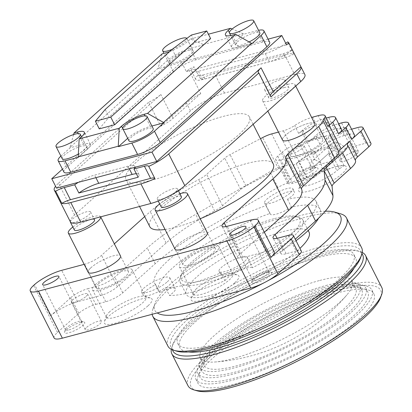 <?xml version="1.0" encoding="UTF-8"?>
<svg xmlns="http://www.w3.org/2000/svg" width="412" height="412" viewBox="0 0 412 412"><rect width="100%" height="100%" fill="white"/><g stroke="black" fill="none" stroke-linecap="round" stroke-linejoin="round"><path stroke-width="0.31" stroke-dasharray="2.06 1.54" d="M329.203 152.94L310.488 169.636L329.203 152.94A11.315 8.209 48.1 0 1 330.821 144.303A11.315 8.209 48.1 0 1 333.411 142.923A11.315 8.209 48.1 0 1 345.57 148.588L365.779 143.206A13.581 3.244 153.1 0 1 370.934 143.309M296.207 163.641L304.164 179.323A22.176 5.294 -26.9 0 0 300.77 183.531A22.176 5.294 -26.9 0 0 300.75 184.998A22.176 5.294 -26.9 0 0 309.17 185.163A22.176 5.294 -26.9 0 0 336.898 170.609L344.046 165.65L343.711 165.428L336.197 166.602A26.703 6.376 153.1 0 1 344.89 165.778A26.703 6.376 153.1 0 1 337.351 177.474A26.703 6.376 153.1 0 1 308.84 191.168A26.703 6.376 153.1 0 1 298.726 189.196A26.703 6.376 153.1 0 1 336.197 166.602C327.525 168.858 313.419 174.364 306.683 177.634L298.525 161.561A22.176 5.294 -26.9 0 1 319.686 149.221A22.176 5.294 -26.9 0 1 334.673 147.172A22.176 5.294 -26.9 0 1 331.258 152.852L328.941 154.933A22.176 5.294 -26.9 0 0 332.355 149.252A22.176 5.294 -26.9 0 0 323.935 149.087A22.176 5.294 -26.9 0 0 296.207 163.641L298.525 161.561M234.763 282.792A26.703 6.376 153.1 0 1 206.443 298.721A26.703 6.376 153.1 0 1 191.266 298.345A26.703 6.376 153.1 0 1 195.35 293.277A26.703 6.376 153.1 0 1 217.902 279.645A26.703 6.376 153.1 0 1 237.43 274.922A26.703 6.376 153.1 0 1 234.763 282.792M86.644 327.329A9.121 2.178 153.1 0 1 95.347 322.256A9.121 2.178 153.1 0 1 101.512 321.412A9.121 2.178 153.1 0 1 100.106 323.744A9.121 2.178 153.1 0 1 91.402 328.822A9.121 2.178 153.1 0 1 85.243 329.662A9.121 2.178 153.1 0 1 86.644 327.329M355.165 155.406A9.121 2.178 153.1 0 1 346.466 160.479A9.121 2.178 153.1 0 1 340.302 161.324A9.121 2.178 153.1 0 1 341.708 158.986L343.562 157.322A9.121 2.178 153.1 0 1 352.265 152.249A9.121 2.178 153.1 0 1 358.425 151.405A9.121 2.178 153.1 0 1 357.024 153.738L355.165 155.406L343.237 131.886A9.121 2.178 -26.9 0 1 334.534 136.964A9.121 2.178 -26.9 0 1 328.374 137.804A9.121 2.178 -26.9 0 1 329.775 135.471L331.629 133.807L343.562 157.322M267.481 272.62A11.315 2.704 153.1 0 1 271.163 272.27A11.315 2.704 153.1 0 1 267.97 277.224A11.315 2.704 153.1 0 1 255.888 283.029A11.315 2.704 153.1 0 1 251.603 282.194A11.315 2.704 153.1 0 1 267.481 272.62M80.428 322.39A11.315 2.704 153.1 0 1 84.11 322.04A11.315 2.704 153.1 0 1 80.917 326.999A11.315 2.704 153.1 0 1 68.835 332.798A11.315 2.704 153.1 0 1 64.55 331.964A11.315 2.704 153.1 0 1 80.428 322.39M168.58 260.121A90.522 21.62 153.1 0 1 266.101 205.583A15.841 3.785 153.1 0 1 268.629 202.158A15.841 3.785 153.1 0 1 283.744 193.346A15.841 3.785 153.1 0 1 294.446 191.884A15.841 3.785 153.1 0 1 292.01 195.937A15.841 3.785 153.1 0 1 287.488 199.305A90.522 21.62 153.1 0 1 316.112 201.391A90.522 21.62 153.1 0 1 302.192 224.571A90.522 21.62 153.1 0 1 248.534 259.895A15.841 3.785 153.1 0 1 248.848 260.255A15.841 3.785 153.1 0 1 246.412 264.313A15.841 3.785 153.1 0 1 231.297 273.125A15.841 3.785 153.1 0 1 220.595 274.588A15.841 3.785 153.1 0 1 220.966 272.826A90.522 21.62 153.1 0 1 165.459 287.602A15.841 3.785 153.1 0 1 143.103 295.208A15.841 3.785 153.1 0 1 145.539 291.155A15.841 3.785 153.1 0 1 155.607 284.62A90.522 21.62 153.1 0 1 154.66 283.302A90.522 21.62 153.1 0 1 168.58 260.121M147.918 305.9A26.703 6.376 153.1 0 1 119.598 321.829A26.703 6.376 153.1 0 1 104.421 321.453A26.703 6.376 153.1 0 1 108.505 316.385A26.703 6.376 153.1 0 1 131.057 302.753A26.703 6.376 153.1 0 1 150.586 298.031A26.703 6.376 153.1 0 1 147.918 305.9M54.127 338.02A21.723 5.186 153.1 0 1 57.469 332.458L78.795 313.305A13.581 3.244 153.1 0 1 95.769 304.396L87.813 288.719L97.835 286.052A13.581 3.244 153.1 0 0 114.809 277.142L147.264 247.998A108.624 25.941 153.1 0 1 195.705 214.317L269.994 171.737A13.581 3.244 153.1 0 1 280.917 167.035L287.586 165.258L271.678 133.905M288.23 235.391L296.182 251.068A13.581 3.244 153.1 0 1 301.337 251.171M296.182 251.068L286.16 253.735A13.581 3.244 153.1 0 1 281.01 253.632A13.581 3.244 153.1 0 1 283.096 250.156L295.275 239.223M95.769 304.396L105.791 301.728A13.581 3.244 153.1 0 0 122.766 292.819L155.221 263.68A108.624 25.941 153.1 0 1 203.662 229.994L277.951 187.414A13.581 3.244 153.1 0 1 288.869 182.712L307.249 177.824A11.315 2.704 153.1 0 0 322.385 169.399L345.57 148.588M314.799 123.651A18.102 4.326 -26.9 0 0 307.929 123.523A18.102 4.326 -26.9 0 0 290.259 131.685A18.102 4.326 -26.9 0 0 282.508 140.044A18.102 4.326 153.1 0 1 290.259 131.685A18.102 4.326 153.1 0 1 307.929 123.523A18.102 4.326 153.1 0 1 314.799 123.662L322.756 139.338A18.102 4.326 -26.9 0 0 315.88 139.204A18.102 4.326 -26.9 0 0 298.216 147.362A18.102 4.326 -26.9 0 0 290.465 155.721A18.102 4.326 -26.9 0 0 297.335 155.854A18.102 4.326 -26.9 0 0 315.005 147.692A18.102 4.326 -26.9 0 0 322.756 139.338M90.99 267.661A18.102 4.326 -26.9 0 0 88.204 272.296A18.102 4.326 153.1 0 1 95.955 263.943A18.102 4.326 153.1 0 1 113.624 255.78A18.102 4.326 153.1 0 1 120.495 255.919A18.102 4.326 -26.9 0 0 108.263 257.593A18.102 4.326 -26.9 0 0 90.99 267.661M177.835 244.553A18.102 4.326 -26.9 0 0 175.048 249.188A18.102 4.326 153.1 0 1 182.799 240.835A18.102 4.326 153.1 0 1 200.469 232.672A18.102 4.326 153.1 0 1 207.339 232.806A18.102 4.326 -26.9 0 0 195.108 234.485A18.102 4.326 -26.9 0 0 177.835 244.553M165.042 229.463A69.247 16.537 -26.9 0 0 176.053 227.161A69.247 16.537 -26.9 0 0 200.211 218.751M273.28 163.981A69.247 16.537 -26.9 0 0 246.994 163.466A69.247 16.537 -26.9 0 0 179.416 194.685A69.247 16.537 -26.9 0 0 149.767 226.641M84.172 264.349L84.573 264.241A13.581 3.244 -26.9 0 0 101.548 255.332L114.361 243.827M144.679 216.609L150.231 211.624A83.054 19.833 -26.9 0 1 198.733 179.591A13.581 3.244 -26.9 0 0 206.659 174.353L224.761 158.105A9.054 2.163 -26.9 0 1 230.05 154.613L260.461 138.715M278.476 132.092L283.389 130.789A11.315 2.704 -26.9 0 0 294.662 125.536A18.102 4.326 -26.9 0 1 311.642 117.43M78.795 313.305L70.838 297.629L50.439 315.947L34.531 284.589M351.56 129.198L299.369 143.082A13.581 3.244 153.1 0 0 282.395 151.997L277.76 156.158A13.581 3.244 153.1 0 0 275.669 159.635A13.581 3.244 153.1 0 0 280.824 159.738L310.885 151.734A11.315 2.704 153.1 0 1 315.18 151.822A11.315 2.704 153.1 0 1 313.439 154.716L301.512 131.201A11.315 2.704 153.1 0 1 298.638 133.375A18.102 4.326 153.1 0 1 316.679 124.97L322.215 123.497A18.102 4.326 153.1 0 1 329.085 123.631M310.658 169.59A11.315 8.209 48.1 0 1 312.275 160.953A11.315 8.209 48.1 0 1 314.866 159.578L310.885 151.734M322.385 169.399L320.824 162.946L314.866 159.578M313.671 168.168A11.315 2.704 153.1 0 1 317.353 167.818A11.315 2.704 153.1 0 1 314.16 172.772A11.315 2.704 153.1 0 1 302.078 178.576A11.315 2.704 153.1 0 1 297.794 177.742A11.315 2.704 153.1 0 1 313.671 168.168M294.328 175.512L289.688 179.673A13.581 3.244 153.1 0 0 287.602 183.149A13.581 3.244 153.1 0 0 292.757 183.252L314.469 177.474L333.014 160.824L311.302 166.602A13.581 3.244 153.1 0 0 294.328 175.512L282.395 151.997M329.034 152.986L333.014 160.824M310.488 169.636L314.469 177.474M274.238 251.722A21.723 5.186 -26.9 0 0 265.987 251.562L243.106 257.649A13.581 3.244 153.1 0 1 237.956 257.546A13.581 3.244 153.1 0 1 240.042 254.07L264.355 232.244M354.402 134.796A18.102 4.326 153.1 0 0 347.527 134.662L344.19 135.553A18.102 4.326 153.1 0 0 321.556 147.434L313.439 154.716M287.586 165.258A13.581 3.244 153.1 0 0 278.548 168.93L245.959 185.967A9.054 2.163 153.1 0 0 240.67 189.463L222.568 205.712A13.581 3.244 153.1 0 1 214.642 210.949L198.733 179.591M50.439 315.947A21.723 5.186 -26.9 0 1 77.6 301.687L100.482 295.6A13.581 3.244 153.1 0 0 117.456 286.69L166.139 242.977A83.054 19.833 153.1 0 1 214.642 210.949M70.838 297.629A13.581 3.244 153.1 0 1 87.813 288.719M341.481 129.286A18.102 4.326 153.1 0 0 334.611 129.147L331.269 130.037A18.102 4.326 153.1 0 0 308.634 141.919L315.592 135.677A18.102 4.326 153.1 0 1 338.221 123.796L338.638 123.682M301.512 131.201L302.671 130.161A18.102 4.326 153.1 0 1 325.305 118.28L326.247 118.028M296.037 240.721A90.522 21.62 153.1 0 1 252.51 267.733L248.534 259.895M155.607 284.62L159.588 292.463A90.522 21.62 153.1 0 1 158.635 291.14A90.522 21.62 153.1 0 1 172.556 267.965A90.522 21.62 153.1 0 1 270.076 213.421L266.101 205.583M287.488 199.305L291.464 207.148A90.522 21.62 153.1 0 1 320.088 209.234A90.522 21.62 153.1 0 1 318.651 218.149M220.966 272.826L224.942 280.67A90.522 21.62 153.1 0 1 169.435 295.44L165.459 287.602M274.598 218.551A66.533 15.888 153.1 0 1 296.264 216.485A66.533 15.888 153.1 0 1 277.477 245.624A66.533 15.888 153.1 0 1 206.443 279.743A66.533 15.888 153.1 0 1 181.244 274.84A66.533 15.888 153.1 0 1 274.598 218.551M291.464 207.148A15.841 3.785 153.1 0 1 270.169 214.055A15.841 3.785 153.1 0 1 270.076 213.421M159.588 292.463A15.841 3.785 153.1 0 1 175.332 288.714A15.841 3.785 153.1 0 1 172.896 292.772A15.841 3.785 153.1 0 1 169.435 295.44M224.942 280.67A15.841 3.785 153.1 0 1 227.007 278.373A15.841 3.785 153.1 0 1 241.272 269.906A15.841 3.785 153.1 0 1 252.51 267.733M343.237 131.886L345.091 130.223A9.121 2.178 -26.9 0 0 346.492 127.89A9.121 2.178 -26.9 0 0 340.333 128.729A9.121 2.178 -26.9 0 0 331.629 133.807M86.185 296.31A9.121 2.178 -26.9 0 0 87.591 293.972A9.121 2.178 -26.9 0 0 81.427 294.817A9.121 2.178 -26.9 0 0 72.728 299.89A9.121 2.178 -26.9 0 0 71.322 302.228A9.121 2.178 -26.9 0 0 77.487 301.383A9.121 2.178 -26.9 0 0 86.185 296.31M98.942 283.343A18.102 4.326 -26.9 0 0 96.161 287.978A18.102 4.326 -26.9 0 0 108.392 286.304A18.102 4.326 -26.9 0 0 125.665 276.231A18.102 4.326 -26.9 0 0 128.451 271.596A18.102 4.326 -26.9 0 0 116.22 273.269A18.102 4.326 -26.9 0 0 98.942 283.343M185.786 260.235A18.102 4.326 -26.9 0 0 183.005 264.87A18.102 4.326 -26.9 0 0 195.237 263.196A18.102 4.326 -26.9 0 0 212.51 253.123A18.102 4.326 -26.9 0 0 215.296 248.488A18.102 4.326 -26.9 0 0 203.065 250.161A18.102 4.326 -26.9 0 0 185.786 260.235M109.855 311.58A22.176 5.294 -26.9 0 0 106.461 315.788A22.176 5.294 -26.9 0 0 106.445 317.255A22.176 5.294 -26.9 0 0 121.427 315.206A22.176 5.294 -26.9 0 0 142.588 302.866A22.176 5.294 -26.9 0 0 146.002 297.191A22.176 5.294 -26.9 0 0 144.803 296.336A22.176 5.294 -26.9 0 0 128.585 300.255A22.176 5.294 -26.9 0 0 109.855 311.58M95.934 284.141A22.176 5.294 -26.9 0 0 92.525 289.821A22.176 5.294 -26.9 0 0 107.506 287.772A22.176 5.294 -26.9 0 0 128.673 275.432A22.176 5.294 -26.9 0 0 132.082 269.752A22.176 5.294 -26.9 0 0 117.101 271.802A22.176 5.294 -26.9 0 0 95.934 284.141M196.704 288.467A22.176 5.294 -26.9 0 0 193.31 292.68A22.176 5.294 -26.9 0 0 193.29 294.147A22.176 5.294 -26.9 0 0 208.276 292.098A22.176 5.294 -26.9 0 0 229.438 279.758A22.176 5.294 -26.9 0 0 232.847 274.078A22.176 5.294 -26.9 0 0 231.652 273.228A22.176 5.294 -26.9 0 0 215.43 277.147A22.176 5.294 -26.9 0 0 196.704 288.467M182.784 261.033A22.176 5.294 -26.9 0 0 179.369 266.713A22.176 5.294 -26.9 0 0 194.356 264.659A22.176 5.294 -26.9 0 0 215.517 252.324A22.176 5.294 -26.9 0 0 218.927 246.644A22.176 5.294 -26.9 0 0 203.945 248.694A22.176 5.294 -26.9 0 0 182.784 261.033M295.25 157.729A22.176 5.294 -26.9 0 0 316.89 147.733A22.176 5.294 -26.9 0 0 326.386 137.495A22.176 5.294 -26.9 0 0 317.966 137.33A22.176 5.294 -26.9 0 0 296.326 147.326A22.176 5.294 -26.9 0 0 286.829 157.564A22.176 5.294 -26.9 0 0 295.25 157.729M304.164 179.323L306.683 177.634M223.129 116.431A69.247 16.537 153.1 0 1 249.42 116.946A69.247 16.537 153.1 0 1 219.771 148.907A69.247 16.537 153.1 0 1 152.193 180.126A69.247 16.537 153.1 0 1 125.907 179.611A69.247 16.537 153.1 0 1 155.556 147.65A69.247 16.537 153.1 0 1 223.129 116.431M290.419 192.801A15.841 3.785 -26.9 0 0 292.855 188.748A15.841 3.785 -26.9 0 0 282.153 190.21A15.841 3.785 -26.9 0 0 267.038 199.022A15.841 3.785 -26.9 0 0 264.602 203.08A15.841 3.785 -26.9 0 0 275.304 201.617A15.841 3.785 -26.9 0 0 290.419 192.801M167.329 281.798A15.841 3.785 -26.9 0 0 169.765 277.739A15.841 3.785 -26.9 0 0 159.063 279.202A15.841 3.785 -26.9 0 0 143.948 288.019A15.841 3.785 -26.9 0 0 141.512 292.072A15.841 3.785 -26.9 0 0 152.213 290.609A15.841 3.785 -26.9 0 0 167.329 281.798M244.821 261.177A15.841 3.785 -26.9 0 0 247.257 257.119A15.841 3.785 -26.9 0 0 236.555 258.587A15.841 3.785 -26.9 0 0 221.44 267.398A15.841 3.785 -26.9 0 0 219.004 271.457A15.841 3.785 -26.9 0 0 229.705 269.989A15.841 3.785 -26.9 0 0 244.821 261.177M73.604 134.559L70.009 147.357L158.1 68.258L162.153 53.833M269.649 42.168A18.102 4.326 -26.9 0 0 262.774 42.034L257.011 30.668A18.102 4.326 153.1 0 1 258.551 30.303M262.774 42.034L195.973 59.812A18.102 4.326 -26.9 0 0 173.339 71.693L66.703 167.442A18.102 4.326 -26.9 0 0 63.917 172.077M173.339 71.693L167.571 60.327A18.102 4.326 153.1 0 1 190.205 48.446L203.564 44.887L194.294 53.215A18.102 4.326 153.1 0 1 171.66 65.096L158.301 68.65L158.1 68.258M60.894 156.112A18.102 4.326 153.1 0 1 60.935 156.076L70.205 147.748L83.569 144.195A18.102 4.326 153.1 0 1 90.439 144.329A18.102 4.326 153.1 0 1 87.653 148.964L78.383 157.291M62.186 158.661A13.581 3.244 153.1 0 1 68.001 152.394A13.581 3.244 153.1 0 1 81.252 146.275A13.581 3.244 153.1 0 1 86.402 146.373A13.581 3.244 153.1 0 1 78.342 154.016M70.009 147.357L70.205 147.748M169.641 51.603A18.102 4.326 -26.9 0 0 188.13 41.066L190.447 38.986L203.368 44.496L203.564 44.887M187.887 50.527A13.581 3.244 153.1 0 1 193.043 50.63A13.581 3.244 153.1 0 1 187.228 56.892A13.581 3.244 153.1 0 1 173.977 63.015A13.581 3.244 153.1 0 1 168.822 62.912A13.581 3.244 153.1 0 1 174.637 56.645A13.581 3.244 153.1 0 1 187.887 50.527M167.571 60.327L158.301 68.65M251.825 43.765L238.466 47.323A18.102 4.326 153.1 0 1 231.59 47.184A18.102 4.326 153.1 0 1 234.377 42.549L243.647 34.222L243.451 33.83L232.136 29.005M249.1 41.936A13.581 3.244 153.1 0 1 240.783 45.238A13.581 3.244 153.1 0 1 235.628 45.14A13.581 3.244 153.1 0 1 241.442 38.872A13.581 3.244 153.1 0 1 254.693 32.749A13.581 3.244 153.1 0 1 259.843 32.852M257.011 30.668L243.647 34.222M127.694 138.334L127.741 138.298A18.102 4.326 153.1 0 1 150.37 126.417L151.894 126.01M128.992 140.883A13.581 3.244 153.1 0 1 134.801 134.621A13.581 3.244 153.1 0 1 148.052 128.498A13.581 3.244 153.1 0 1 153.207 128.601M203.368 44.496L243.451 33.83M190.447 38.986L208.395 34.206M172.216 49.296L176.094 56.938L195.257 42.683L191.379 35.041M99.282 128.858L109.098 117.09L105.22 109.448M176.094 56.938L109.098 117.09M210.625 38.594L195.257 42.683M172.092 49.404A13.581 3.244 -26.9 0 0 186.878 38.476A13.581 3.244 -26.9 0 0 186.842 38.414M70.416 221.934A27.156 6.484 -26.9 0 1 70.334 221.738A27.156 6.484 153.1 0 1 74.593 214.982L190.504 110.905A27.156 6.484 153.1 0 1 224.452 93.086L294.595 74.423L284.656 54.822A27.156 6.484 153.1 0 1 293.627 54.018L291.639 50.099A27.156 6.484 153.1 0 1 291.742 50.135L287.566 41.906M294.595 74.423A27.156 6.484 153.1 0 1 304.906 74.624M74.593 214.982L58.483 183.232A27.156 6.484 -26.9 0 0 55.584 186.26M190.504 110.905L186.528 103.067A27.156 6.484 153.1 0 1 200.737 93.472L188.608 69.566A27.156 6.484 -26.9 0 1 194.052 66.79A18.102 4.326 -26.9 0 0 191.492 70.215A18.102 4.326 153.1 0 0 191.554 71.163A18.102 4.326 153.1 0 0 198.424 71.302L265.23 53.524A18.102 4.326 153.1 0 0 281.437 46.283A18.102 4.326 -26.9 0 0 285.774 43.353M291.742 50.135A18.102 4.326 153.1 0 1 269.407 61.754L202.601 79.531A18.102 4.326 153.1 0 1 195.731 79.398A18.102 4.326 153.1 0 1 198.229 75.02L194.052 66.79M198.229 75.02A27.156 6.484 153.1 0 1 198.538 74.871L200.526 78.795A27.156 6.484 153.1 0 1 214.513 73.485L284.656 54.822M200.737 93.472L172.988 118.388A18.102 4.326 153.1 0 1 160.742 126.221L148.614 102.31A18.102 4.326 -26.9 0 0 160.86 94.477L56.542 188.145M186.528 103.067L160.742 126.221M268.114 39.15L181.589 62.176L186.363 71.58L188.608 69.566M270.967 96.887A18.102 4.326 153.1 0 1 270.411 96.356A18.102 4.326 153.1 0 1 270.313 95.594M293.627 54.018A11.315 2.704 153.1 0 1 285.032 57.654L204.862 78.986A11.315 2.704 153.1 0 1 200.567 78.898A11.315 2.704 153.1 0 1 200.526 78.795M204.862 78.986L202.874 75.066A11.315 2.704 153.1 0 1 198.579 74.979A11.315 2.704 153.1 0 1 198.538 74.871M202.874 75.066L283.039 53.735A11.315 2.704 153.1 0 0 291.639 50.099M136.351 173.715A18.102 4.326 153.1 0 1 139.029 174.57A18.102 4.326 153.1 0 1 138.138 177.237M78.373 182.336A18.102 4.326 153.1 0 1 94.58 175.095L127.983 166.206A18.102 4.326 153.1 0 1 134.853 166.34A18.102 4.326 153.1 0 1 134.915 167.287M58.483 183.232L148.614 102.31M186.363 71.58L286.567 44.918M269 90.022A11.315 2.704 153.1 0 1 264.705 89.934A11.315 2.704 153.1 0 1 269.546 84.712A11.315 2.704 153.1 0 1 280.587 79.614A11.315 2.704 153.1 0 1 284.883 79.696A11.315 2.704 153.1 0 1 280.042 84.918A11.315 2.704 153.1 0 1 269 90.022M70.328 221.764A11.315 2.704 -26.9 0 1 70.334 221.738A11.315 2.704 153.1 0 1 75.963 216.511A11.315 2.704 153.1 0 1 86.283 211.871A11.315 2.704 153.1 0 1 90.578 211.953A11.315 2.704 153.1 0 1 85.732 217.175A11.315 2.704 153.1 0 1 74.69 222.279A11.315 2.704 153.1 0 1 71.121 222.66M166.912 197.168A11.315 2.704 153.1 0 1 161.54 199.166A11.315 2.704 153.1 0 1 157.245 199.084A11.315 2.704 153.1 0 1 162.086 193.861A11.315 2.704 153.1 0 1 173.128 188.763A11.315 2.704 153.1 0 1 177.423 188.845A11.315 2.704 153.1 0 1 171.284 194.876M284.568 87.452A11.315 2.704 -26.9 0 0 273.522 92.551A11.315 2.704 -26.9 0 0 268.681 97.773A11.315 2.704 -26.9 0 0 272.976 97.86A11.315 2.704 -26.9 0 0 284.017 92.757A11.315 2.704 -26.9 0 0 288.863 87.535A11.315 2.704 -26.9 0 0 284.568 87.452M288.045 84.331A18.102 4.326 -26.9 0 0 270.375 92.489A18.102 4.326 -26.9 0 0 262.624 100.847A18.102 4.326 -26.9 0 0 269.5 100.981A18.102 4.326 -26.9 0 0 287.164 92.818A18.102 4.326 -26.9 0 0 294.915 84.465A18.102 4.326 -26.9 0 0 288.045 84.331M181.404 196.684A11.315 2.704 -26.9 0 0 177.108 196.601A11.315 2.704 -26.9 0 0 166.067 201.7A11.315 2.704 -26.9 0 0 161.221 206.922M179.874 193.676A18.102 4.326 -26.9 0 0 159.691 203.914M94.554 219.792A11.315 2.704 -26.9 0 0 90.259 219.709A11.315 2.704 -26.9 0 0 79.217 224.808A11.315 2.704 -26.9 0 0 74.376 230.03M100.61 216.722L100.667 216.83A18.102 4.326 -26.9 0 0 100.61 216.722A18.102 4.326 -26.9 0 0 93.735 216.588A18.102 4.326 -26.9 0 0 72.847 227.022M181.589 62.176L62.433 169.157M276.751 219.467A68.794 16.428 153.1 0 1 299.153 217.33A68.794 16.428 153.1 0 1 302.866 219.982A68.794 16.428 153.1 0 1 273.413 251.732A68.794 16.428 153.1 0 1 206.278 282.745A68.794 16.428 153.1 0 1 180.162 282.23A68.794 16.428 153.1 0 1 180.219 277.673A68.794 16.428 153.1 0 1 276.751 219.467M309.031 232.131A68.794 16.428 -26.9 0 0 282.915 231.616A68.794 16.428 -26.9 0 0 215.785 262.629A68.794 16.428 -26.9 0 0 186.327 294.384A68.794 16.428 -26.9 0 0 212.443 294.894A68.794 16.428 -26.9 0 0 299.926 248.39M152.162 314.289A108.624 25.941 153.1 0 1 152.883 309.124A108.624 25.941 153.1 0 1 305.307 217.222A108.624 25.941 153.1 0 1 340.678 213.849M264.154 282.73A104.102 24.859 -26.9 0 0 267.089 281.175M325.253 211.227A104.102 24.859 -26.9 0 0 300.997 215.383A104.102 24.859 -26.9 0 0 154.927 303.453A104.102 24.859 -26.9 0 0 157.245 312.94M167.911 346.111A108.624 25.941 153.1 0 1 214.415 295.976A108.624 25.941 153.1 0 1 320.418 247.009A108.624 25.941 153.1 0 1 361.654 247.818M176.66 351.137A106.363 25.4 153.1 0 1 206.7 304.556A106.363 25.4 153.1 0 1 320.253 250.012A106.363 25.4 153.1 0 1 360.541 257.85M354.114 268.047A98.669 23.561 -26.9 0 0 355.757 258.2A98.669 23.561 -26.9 0 0 318.301 257.469A98.669 23.561 -26.9 0 0 222.017 301.945A98.669 23.561 -26.9 0 0 179.771 347.486A98.669 23.561 -26.9 0 0 188.686 351.977M316.313 253.55A98.669 23.561 153.1 0 1 353.769 254.281A98.669 23.561 153.1 0 1 311.524 299.823A98.669 23.561 153.1 0 1 215.239 344.298A98.669 23.561 153.1 0 1 177.783 343.567A98.669 23.561 153.1 0 1 220.029 298.025A98.669 23.561 153.1 0 1 316.313 253.55M171.299 349.319A108.624 25.941 153.1 0 1 171.974 346.75A108.624 25.941 153.1 0 1 324.393 254.848A108.624 25.941 153.1 0 1 359.769 251.48A108.624 25.941 153.1 0 1 362.241 252.448M361.973 253.71A106.363 25.4 -26.9 0 0 356.88 250.63A106.363 25.4 -26.9 0 0 322.241 253.931A106.363 25.4 -26.9 0 0 172.999 343.917A106.363 25.4 -26.9 0 0 172.474 349.85M187.99 385.699A108.624 25.941 153.1 0 1 234.5 335.564A108.624 25.941 153.1 0 1 340.503 286.598A108.624 25.941 153.1 0 1 381.739 287.406M196.745 390.725A106.363 25.4 153.1 0 1 226.78 344.144A106.363 25.4 153.1 0 1 340.338 289.595A106.363 25.4 153.1 0 1 380.626 297.438M336.398 293.138A98.669 23.561 153.1 0 1 373.849 293.869A98.669 23.561 153.1 0 1 331.608 339.411A98.669 23.561 153.1 0 1 235.324 383.886A98.669 23.561 153.1 0 1 197.868 383.155A98.669 23.561 153.1 0 1 240.114 337.613A98.669 23.561 153.1 0 1 336.398 293.138M334.405 289.214A98.669 23.561 153.1 0 1 371.861 289.95A98.669 23.561 153.1 0 1 329.621 335.492A98.669 23.561 153.1 0 1 233.336 379.967A98.669 23.561 153.1 0 1 195.88 379.231A98.669 23.561 153.1 0 1 238.121 333.694A98.669 23.561 153.1 0 1 334.405 289.214M332.087 291.299A94.142 22.485 153.1 0 1 367.828 292A94.142 22.485 153.1 0 1 327.519 335.45A94.142 22.485 153.1 0 1 235.654 377.886A94.142 22.485 153.1 0 1 199.913 377.186A94.142 22.485 153.1 0 1 240.222 333.735A94.142 22.485 153.1 0 1 332.087 291.299M330.1 287.38A94.142 22.485 153.1 0 1 365.835 288.081A94.142 22.485 153.1 0 1 325.531 331.531A94.142 22.485 153.1 0 1 233.666 373.967A94.142 22.485 153.1 0 1 197.925 373.267A94.142 22.485 153.1 0 1 238.234 329.816A94.142 22.485 153.1 0 1 330.1 287.38M327.782 289.461A89.615 21.403 153.1 0 1 361.803 290.125A89.615 21.403 153.1 0 1 323.435 331.49A89.615 21.403 153.1 0 1 235.983 371.887A89.615 21.403 153.1 0 1 201.962 371.217A89.615 21.403 153.1 0 1 240.33 329.858A89.615 21.403 153.1 0 1 327.782 289.461M325.794 285.542A89.615 21.403 153.1 0 1 359.815 286.206A89.615 21.403 153.1 0 1 321.442 327.571A89.615 21.403 153.1 0 1 233.995 367.968A89.615 21.403 153.1 0 1 199.975 367.298A89.615 21.403 153.1 0 1 238.342 325.938A89.615 21.403 153.1 0 1 325.794 285.542M323.477 287.622A85.088 20.322 153.1 0 1 355.777 288.256A85.088 20.322 153.1 0 1 319.346 327.53A85.088 20.322 153.1 0 1 236.313 365.887A85.088 20.322 153.1 0 1 204.012 365.248A85.088 20.322 153.1 0 1 240.443 325.98A85.088 20.322 153.1 0 1 323.477 287.622M319.836 280.448A85.088 20.322 153.1 0 1 352.136 281.082A85.088 20.322 153.1 0 1 346.811 295.013A85.088 20.322 153.1 0 1 232.672 358.713A85.088 20.322 153.1 0 1 214.76 362.009A85.088 20.322 153.1 0 1 200.371 358.079A85.088 20.322 153.1 0 1 236.802 318.806A85.088 20.322 153.1 0 1 319.836 280.448M68.995 329.878A9.11 2.173 -26.9 0 0 77.889 325.768A9.11 2.173 -26.9 0 0 81.787 321.566A9.11 2.173 -26.9 0 0 81.298 321.216A9.11 2.173 -26.9 0 0 78.332 321.499A9.11 2.173 -26.9 0 0 65.544 329.203A9.11 2.173 -26.9 0 0 65.539 329.811A9.11 2.173 -26.9 0 0 68.995 329.878M256.048 280.103A9.11 2.173 -26.9 0 0 264.942 275.999A9.11 2.173 -26.9 0 0 268.84 271.791A9.11 2.173 -26.9 0 0 268.346 271.441A9.11 2.173 -26.9 0 0 265.38 271.724A9.11 2.173 -26.9 0 0 252.597 279.434A9.11 2.173 -26.9 0 0 252.592 280.036A9.11 2.173 -26.9 0 0 256.048 280.103M300.611 145.663A9.11 2.173 153.1 0 1 304.066 145.735A9.11 2.173 153.1 0 1 300.168 149.937A9.11 2.173 153.1 0 1 291.279 154.042A9.11 2.173 153.1 0 1 287.818 153.975A9.11 2.173 153.1 0 1 291.717 149.772A9.11 2.173 153.1 0 1 300.611 145.663M302.238 175.651A9.11 2.173 -26.9 0 0 311.127 171.547A9.11 2.173 -26.9 0 0 315.031 167.339A9.11 2.173 -26.9 0 0 314.536 166.989A9.11 2.173 -26.9 0 0 311.57 167.272A9.11 2.173 -26.9 0 0 298.788 174.982A9.11 2.173 -26.9 0 0 298.782 175.584A9.11 2.173 -26.9 0 0 302.238 175.651M57.469 332.458L33.604 285.423M290.347 167.674A13.581 3.244 -26.9 0 1 307.326 158.764L299.369 143.082M365.779 143.206L357.822 127.529M277.76 156.158L285.712 171.835A13.581 3.244 -26.9 0 0 283.626 175.311A13.581 3.244 -26.9 0 0 288.781 175.414L280.824 159.738M298.638 133.375L294.662 125.536M307.249 177.824L283.389 130.789M288.869 182.712L280.917 167.035M277.951 187.414L269.994 171.737M203.662 229.994L195.705 214.317M155.221 263.68L147.264 247.998M122.766 292.819L114.809 277.142M105.791 301.728L97.835 286.052M286.16 253.735L278.208 238.059M283.096 250.156L277.091 238.327M285.712 171.835L289.688 179.673M307.326 158.764L311.302 166.602M288.781 175.414L292.757 183.252M222.568 205.712L206.659 174.353M240.67 189.463L224.761 158.105M245.959 185.967L230.05 154.613M278.548 168.93L262.64 137.572M321.556 147.434L315.592 135.677M308.634 141.919L302.671 130.161M344.19 135.553L338.221 123.796M347.527 134.662L341.563 122.905M240.042 254.07L226.085 226.559M243.106 257.649L227.203 226.291M250.079 220.204L265.987 251.562M100.482 295.6L84.573 264.241M77.6 301.687L61.692 270.334M117.456 286.69L101.548 255.332M166.139 242.977L150.231 211.624M331.269 130.037L325.305 118.28M334.611 129.147L328.642 117.389M322.215 123.497L318.239 115.654M316.679 124.97L312.703 117.126M345.091 130.223L357.024 153.738M329.775 135.471L341.708 158.986M328.941 154.933L336.898 170.609M339.416 168.925L331.258 152.852M195.973 59.812L190.205 48.446M66.703 167.442L60.935 156.076M87.653 148.964L81.494 136.815M83.569 144.195L78.187 133.586M171.66 65.096L165.495 52.947M194.294 53.215L188.13 41.066M234.377 42.549L229.381 32.703M238.466 47.323L232.301 35.169M150.37 126.417L144.988 115.808M127.741 138.298L122.745 128.451M224.452 93.086L214.513 73.485M172.988 118.388L160.86 94.477M285.032 57.654L283.039 53.735M202.601 79.531L198.424 71.302M269.407 61.754L265.23 53.524M95.888 177.675L94.58 175.095M129.291 168.786L127.983 166.206M287.602 183.149L275.669 159.635M320.824 162.946L315.18 151.822M281.01 253.632L273.053 237.956M330.821 144.303L312.275 160.953M237.956 257.546L222.047 226.193M154.66 283.302L158.635 291.14M316.112 201.391L320.088 209.234M358.425 151.405L346.492 127.89M340.302 161.324L328.374 137.804M101.512 321.412L87.591 293.972M85.243 329.662L71.322 302.228M96.161 287.978L88.204 272.301M128.451 271.596L120.495 255.919M183.005 264.87L175.048 249.188M215.296 248.488L207.339 232.806M106.461 315.788L104.421 321.453M106.445 317.255L92.525 289.821M144.803 296.336L150.586 298.031M146.002 297.191L132.082 269.752M193.31 292.68L191.266 298.345M193.29 294.147L179.369 266.713M231.652 273.228L237.43 274.922M232.847 274.078L218.927 246.644M290.465 155.721L282.508 140.044M343.711 165.428L344.89 165.778M332.355 149.252L326.386 137.495M300.77 183.531L298.726 189.196M300.75 184.998L286.829 157.564M344.046 165.65L334.673 147.172M253.148 124.3L249.42 116.946M139.539 206.484L125.907 179.611M292.855 188.748L294.446 191.884M264.602 203.08L270.169 214.055M169.765 277.739L175.332 288.714M141.512 292.072L143.103 295.208M247.257 257.119L248.848 260.255M219.004 271.457L220.595 274.588M90.439 144.329L84.275 132.175M231.59 47.184L225.426 35.035M86.402 146.373L81.535 136.774M193.043 50.63L186.878 38.476M168.822 62.912L163.971 53.349M235.628 45.14L230.756 35.54M270.411 96.356L258.283 72.45M200.567 78.898L198.579 74.979M154.871 178.463L148.706 166.314M195.731 79.398L191.554 71.163M139.029 174.57L134.853 166.34M264.705 89.934L268.681 97.773M284.883 79.696L288.863 87.535M262.624 100.847L267.836 111.111M294.915 84.465L295.728 86.067M157.245 199.084L158.229 201.025M177.423 188.845L178.319 190.607M90.578 211.953L93.957 218.618M296.264 216.485L299.153 217.33M302.866 219.982L308.217 230.524M353.769 254.281L355.757 258.2M356.88 250.63L359.769 251.48M371.861 289.95L373.849 293.869M365.835 288.081L367.828 292M359.815 286.206L361.803 290.125M352.136 281.082L355.777 288.256M181.244 274.84L180.219 277.673M180.162 282.23L186.327 294.384M154.927 303.453L152.883 309.124M177.783 343.567L179.771 347.486M172.999 343.917L171.974 346.75M195.88 379.231L197.868 383.155M197.925 373.267L199.913 377.186M199.975 367.298L201.962 371.217M200.371 358.079L204.012 365.248M214.76 362.009A190.576 190.576 0 0 0 346.811 295.013M81.298 321.216L84.11 322.04M81.787 321.566L58.895 276.442M65.544 329.203L64.55 331.964M65.539 329.811L42.642 284.682M268.346 271.441L271.163 272.27M268.84 271.791L245.949 226.667M252.597 279.434L251.603 282.194M252.592 280.036L229.695 234.912M314.536 166.989L317.353 167.818M315.031 167.339L304.066 145.735M298.788 174.982L297.794 177.742M298.782 175.584L287.818 153.975"/><path stroke-width="0.62" d="M295.275 239.223L315.551 221.017A108.624 25.941 153.1 0 0 332.932 195.597L332.072 186.306L324.115 170.63L324.98 179.92A108.624 25.941 153.1 0 1 307.599 205.341L275.144 234.48A13.581 3.244 153.1 0 0 273.053 237.956A13.581 3.244 153.1 0 0 278.208 238.059L288.23 235.391A13.581 3.244 153.1 0 1 293.385 235.494L301.337 251.171A13.581 3.244 153.1 0 1 299.251 254.647L277.92 273.795A21.723 5.186 153.1 0 1 250.759 288.055L62.372 338.18A21.723 5.186 153.1 0 1 54.127 338.02L30.261 290.985A21.723 5.186 -26.9 0 0 38.512 291.145L226.899 241.02A21.723 5.186 -26.9 0 0 254.06 226.76L254.987 225.93A21.723 5.186 -26.9 0 0 258.329 220.368A21.723 5.186 -26.9 0 0 250.079 220.204L227.203 226.291A13.581 3.244 -26.9 0 1 222.047 226.193A13.581 3.244 -26.9 0 1 224.133 222.717L272.816 179.004A83.054 19.833 -26.9 0 0 285.624 157.801A13.581 3.244 -26.9 0 1 287.715 154.335L318.697 126.52A27.156 6.484 -26.9 0 0 323.044 120.505A13.581 3.244 -26.9 0 1 323.981 118.754A18.102 4.326 -26.9 0 0 325.109 115.793A18.102 4.326 -26.9 0 0 318.239 115.654L312.703 117.126A18.102 4.326 -26.9 0 0 311.642 117.43M332.072 186.306A13.581 3.244 153.1 0 1 334.245 183.129L350.535 168.503L342.583 152.821L326.289 167.452A13.581 3.244 153.1 0 0 324.115 170.63M351.56 129.198L357.822 127.529A13.581 3.244 153.1 0 1 362.977 127.632L370.934 143.309A13.581 3.244 153.1 0 1 368.843 146.785L357.518 156.957A13.581 3.244 153.1 0 0 355.422 160.417A31.683 7.565 153.1 0 1 350.535 168.503M289.384 140.178A18.102 4.326 -26.9 0 0 307.048 132.015A18.102 4.326 -26.9 0 0 314.799 123.662A18.102 4.326 -26.9 0 0 314.799 123.651A18.102 4.326 153.1 0 1 307.048 132.015A18.102 4.326 153.1 0 1 289.384 140.178A18.102 4.326 153.1 0 1 282.508 140.044A18.102 4.326 -26.9 0 0 289.384 140.178M88.204 272.296A18.102 4.326 -26.9 0 0 88.204 272.301A18.102 4.326 -26.9 0 0 100.435 270.622A18.102 4.326 -26.9 0 0 117.708 260.554A18.102 4.326 -26.9 0 0 120.495 255.919A18.102 4.326 153.1 0 1 112.744 264.272A18.102 4.326 153.1 0 1 95.079 272.435A18.102 4.326 153.1 0 1 88.204 272.301L68.32 233.104A18.102 4.326 -26.9 0 0 75.19 233.238A18.102 4.326 -26.9 0 0 92.664 225.204A18.102 4.326 -26.9 0 0 100.657 216.83L120.495 255.919M175.048 249.188L175.048 249.188A18.102 4.326 -26.9 0 0 187.28 247.514A18.102 4.326 -26.9 0 0 204.558 237.446A18.102 4.326 -26.9 0 0 207.339 232.806A18.102 4.326 153.1 0 1 199.588 241.164A18.102 4.326 153.1 0 1 181.924 249.327A18.102 4.326 153.1 0 1 175.048 249.188L155.164 209.996A18.102 4.326 -26.9 0 0 162.04 210.13A18.102 4.326 -26.9 0 0 179.704 201.968A18.102 4.326 -26.9 0 0 187.455 193.614A18.102 4.326 -26.9 0 0 180.585 193.48A18.102 4.326 -26.9 0 0 179.874 193.676M200.211 218.751A69.247 16.537 -26.9 0 0 273.28 163.981L253.148 124.3M139.539 206.484L149.767 226.641A69.247 16.537 -26.9 0 0 165.042 229.463M30.261 290.985A21.723 5.186 -26.9 0 1 33.604 285.423L34.531 284.589A21.723 5.186 -26.9 0 1 61.692 270.334L84.172 264.349M114.361 243.827L144.679 216.609M260.461 138.715L262.64 137.572A13.581 3.244 -26.9 0 1 271.678 133.905L278.476 132.092M293.385 235.494A13.581 3.244 153.1 0 1 291.294 238.97L270.895 257.284A21.723 5.186 -26.9 0 0 274.238 251.722L258.329 220.368M355.422 160.417L347.471 144.741A31.683 7.565 153.1 0 1 342.583 152.821M347.471 144.741A13.581 3.244 153.1 0 1 349.567 141.28L341.126 148.85L329.198 125.336L332.731 122.163A18.102 4.326 153.1 0 0 335.517 117.523A18.102 4.326 153.1 0 0 328.642 117.389L326.247 118.028M338.638 123.682L341.563 122.905A18.102 4.326 153.1 0 1 348.439 123.039A18.102 4.326 153.1 0 1 345.653 127.674L338.695 133.921L332.731 122.163M362.977 127.632A13.581 3.244 153.1 0 1 360.891 131.109L351.616 139.436L345.653 127.674M264.355 232.244L288.724 210.362L272.816 179.004M341.126 148.85A13.581 3.244 153.1 0 0 338.952 151.858A27.156 6.484 153.1 0 1 334.606 157.873L303.623 185.694A13.581 3.244 153.1 0 0 301.533 189.16A83.054 19.833 153.1 0 1 288.724 210.362M348.439 123.039L354.402 134.796A18.102 4.326 153.1 0 1 351.616 139.436M325.109 115.793L329.085 123.631A18.102 4.326 153.1 0 1 327.957 126.592A13.581 3.244 153.1 0 1 329.198 125.336M335.517 117.523L341.481 129.286A18.102 4.326 153.1 0 1 338.695 133.921M318.651 218.149A90.522 21.62 153.1 0 1 306.168 232.409A90.522 21.62 153.1 0 1 296.037 240.721M235.638 34.284L147.548 113.377L163.533 122.472L251.624 43.373L235.638 34.284L232.301 35.169A18.102 4.326 -26.9 0 1 225.426 35.035A18.102 4.326 -26.9 0 1 228.212 30.4L230.529 28.32L232.136 29.005M119.253 128.23L79.171 138.895L78.182 156.895L118.265 146.229L119.253 128.23L121.576 126.149A18.102 4.326 -26.9 0 1 144.205 114.268L147.548 113.377M73.604 134.559L74.062 132.932L162.153 53.833L165.495 52.947A18.102 4.326 -26.9 0 0 169.641 51.603M70.787 172.211L65.024 160.845A18.102 4.326 153.1 0 1 58.149 160.711L63.917 172.077A18.102 4.326 -26.9 0 0 70.787 172.211L137.593 154.433A18.102 4.326 -26.9 0 0 160.227 142.552L154.459 131.186A18.102 4.326 153.1 0 1 131.825 143.067L118.465 146.626L127.694 138.334M258.551 30.303A18.102 4.326 153.1 0 1 263.881 30.802A18.102 4.326 153.1 0 1 261.095 35.442L251.825 43.765L251.624 43.373M160.227 142.552L266.863 46.808A18.102 4.326 -26.9 0 0 269.649 42.168L263.881 30.802M58.149 160.711A18.102 4.326 153.1 0 1 60.894 156.112M79.171 138.895L81.494 136.815A18.102 4.326 -26.9 0 0 84.275 132.175A18.102 4.326 -26.9 0 0 77.405 132.041L74.062 132.932M78.342 154.016A13.581 3.244 153.1 0 1 67.341 158.764A13.581 3.244 153.1 0 1 62.186 158.661L56.022 146.512A13.581 3.244 -26.9 0 0 61.177 146.61A13.581 3.244 -26.9 0 0 74.428 140.492A13.581 3.244 -26.9 0 0 80.237 134.224A13.581 3.244 -26.9 0 0 75.087 134.121A13.581 3.244 -26.9 0 0 61.836 140.245A13.581 3.244 -26.9 0 0 56.022 146.512M65.024 160.845L78.383 157.291L78.182 156.895M253.679 20.703A13.581 3.244 -26.9 0 0 248.529 20.6A13.581 3.244 -26.9 0 0 235.278 26.723A13.581 3.244 -26.9 0 0 229.463 32.986A13.581 3.244 -26.9 0 0 234.619 33.089A13.581 3.244 -26.9 0 0 247.87 26.965A13.581 3.244 -26.9 0 0 253.679 20.703L259.843 32.852A13.581 3.244 153.1 0 1 249.1 41.936M147.043 116.447L153.207 128.601A13.581 3.244 153.1 0 1 147.393 134.868A13.581 3.244 153.1 0 1 134.142 140.986A13.581 3.244 153.1 0 1 128.992 140.883L122.828 128.735A13.581 3.244 -26.9 0 0 127.978 128.838A13.581 3.244 -26.9 0 0 141.228 122.714A13.581 3.244 -26.9 0 0 147.043 116.447A13.581 3.244 -26.9 0 0 141.888 116.349A13.581 3.244 -26.9 0 0 128.637 122.467A13.581 3.244 -26.9 0 0 122.828 128.735M151.894 126.01L163.734 122.864L163.533 122.472M154.459 131.186L163.734 122.864M118.265 146.229L118.465 146.626M208.395 34.206L230.529 28.32M172.216 49.296L191.379 35.041L206.747 30.952L110.771 117.126L95.409 121.21L105.22 109.448L172.216 49.296M110.771 117.126L114.649 124.769L99.282 128.858L95.409 121.21M114.649 124.769L210.625 38.594L206.747 30.952M186.842 38.414A13.581 3.244 -26.9 0 0 181.723 38.378A13.581 3.244 -26.9 0 0 168.472 44.496A13.581 3.244 -26.9 0 0 162.658 50.764A13.581 3.244 -26.9 0 0 167.813 50.867A13.581 3.244 -26.9 0 0 172.092 49.404M288.802 42.874L304.906 74.624A27.156 6.484 153.1 0 1 300.729 81.576L184.818 185.652A27.156 6.484 153.1 0 1 171.284 194.876A27.156 6.484 -26.9 0 1 166.912 197.168A27.156 6.484 153.1 0 1 150.869 203.471L80.726 222.135L70.782 202.539L140.925 183.876A27.156 6.484 153.1 0 0 154.912 178.571L148.747 166.417A27.156 6.484 -26.9 0 0 168.714 153.903L258.839 72.981L270.967 96.887L296.753 73.738A27.156 6.484 153.1 0 0 300.945 66.811L288.812 42.899A27.156 6.484 -26.9 0 0 288.802 42.874A27.156 6.484 -26.9 0 0 287.566 41.906A18.102 4.326 -26.9 0 1 285.774 43.353M70.782 202.539A27.156 6.484 153.1 0 1 61.81 203.343L55.646 191.189A27.156 6.484 -26.9 0 1 54.307 190.184A27.156 6.484 -26.9 0 1 55.584 186.26M54.307 190.184L70.416 221.934A27.156 6.484 -26.9 0 0 71.121 222.66A27.156 6.484 153.1 0 0 80.726 222.135M270.313 95.594A18.102 4.326 153.1 0 1 273.197 91.722L300.945 66.811M288.812 42.899L286.567 44.918L281.798 35.509L268.114 39.15M273.197 91.722L261.069 67.815A18.102 4.326 -26.9 0 0 258.283 72.45A18.102 4.326 -26.9 0 0 258.839 72.981M61.81 203.343A11.315 2.704 153.1 0 1 70.411 199.707L64.246 187.558A11.315 2.704 -26.9 0 0 55.646 191.189M154.809 178.365A11.315 2.704 153.1 0 0 150.576 178.381L70.411 199.707M148.747 166.417A11.315 2.704 -26.9 0 0 148.706 166.314A11.315 2.704 -26.9 0 0 144.411 166.227L133.962 169.008A18.102 4.326 -26.9 0 0 134.915 167.287L156.751 161.478L261.069 67.815M133.962 169.008L138.138 177.237L78.867 193.012L74.69 184.777L64.246 187.558M78.867 193.012A18.102 4.326 153.1 0 1 98.756 183.325L95.888 177.675M136.351 173.715A18.102 4.326 153.1 0 0 132.159 174.436L98.756 183.325M62.433 169.157L51.768 178.736L56.542 188.145L78.373 182.336A18.102 4.326 -26.9 0 0 74.69 184.777M158.229 201.025L161.221 206.922A11.315 2.704 -26.9 0 0 165.516 207.009A11.315 2.704 -26.9 0 0 176.557 201.906A11.315 2.704 -26.9 0 0 181.404 196.684L178.319 190.607M166.912 197.168A11.315 2.704 -26.9 0 0 171.284 194.876M159.691 203.914A18.102 4.326 -26.9 0 0 155.164 209.996M70.328 221.764A11.315 2.704 -26.9 0 0 70.395 222.192A11.315 2.704 -26.9 0 0 71.121 222.66M70.395 222.192L74.376 230.03A11.315 2.704 -26.9 0 0 78.671 230.117A11.315 2.704 -26.9 0 0 89.713 225.014A11.315 2.704 -26.9 0 0 94.554 219.792L93.957 218.618M72.847 227.022A18.102 4.326 -26.9 0 0 68.32 233.104M78.373 182.336L134.915 167.287M51.768 178.736L151.977 152.074L281.798 35.509M151.977 152.074L156.751 161.478M299.926 248.39A68.794 16.428 -26.9 0 0 309.031 232.131L308.217 230.524M267.089 281.175A104.102 24.859 -26.9 0 0 334.899 212.154L340.678 213.849A108.624 25.941 153.1 0 1 346.538 218.03A108.624 25.941 153.1 0 1 300.034 268.166A108.624 25.941 153.1 0 1 194.031 317.132A108.624 25.941 153.1 0 1 152.795 316.323A108.624 25.941 153.1 0 1 152.162 314.289M157.245 312.94A104.102 24.859 -26.9 0 0 194.361 311.132A104.102 24.859 -26.9 0 0 264.154 282.73M334.899 212.154A104.102 24.859 -26.9 0 0 325.253 211.227M346.538 218.03L361.654 247.818A108.624 25.941 153.1 0 1 361.566 255.018A108.624 25.941 153.1 0 1 209.147 346.919A108.624 25.941 153.1 0 1 173.771 350.293A108.624 25.941 153.1 0 1 167.911 346.111L152.795 316.323M361.566 255.018L360.541 257.85A106.363 25.4 153.1 0 1 211.299 347.836A106.363 25.4 153.1 0 1 176.66 351.137L173.771 350.293M188.686 351.977A98.669 23.561 -26.9 0 0 217.227 348.217A98.669 23.561 -26.9 0 0 354.114 268.047M362.241 252.448A108.624 25.941 153.1 0 1 365.629 255.656A108.624 25.941 153.1 0 1 319.125 305.792A108.624 25.941 153.1 0 1 213.122 354.758A108.624 25.941 153.1 0 1 171.886 353.949A108.624 25.941 153.1 0 1 171.299 349.319M172.474 349.85A106.363 25.4 -26.9 0 0 213.287 351.76A106.363 25.4 -26.9 0 0 318.986 302.562A106.363 25.4 -26.9 0 0 361.973 253.71M365.629 255.656L381.739 287.406A108.624 25.941 153.1 0 1 381.646 294.606A108.624 25.941 153.1 0 1 229.227 386.507A108.624 25.941 153.1 0 1 193.856 389.876A108.624 25.941 153.1 0 1 187.99 385.699L171.886 353.949M381.646 294.606L380.626 297.438A106.363 25.4 153.1 0 1 231.379 387.424A106.363 25.4 153.1 0 1 196.745 390.725L193.856 389.876M46.103 284.754A9.11 2.173 -26.9 0 0 54.992 280.644A9.11 2.173 -26.9 0 0 58.895 276.442A9.11 2.173 -26.9 0 0 55.435 276.37A9.11 2.173 -26.9 0 0 46.546 280.479A9.11 2.173 -26.9 0 0 42.642 284.682A9.11 2.173 -26.9 0 0 46.103 284.754M233.156 234.979A9.11 2.173 -26.9 0 0 242.045 230.875A9.11 2.173 -26.9 0 0 245.949 226.667A9.11 2.173 -26.9 0 0 242.488 226.6A9.11 2.173 -26.9 0 0 233.599 230.705A9.11 2.173 -26.9 0 0 229.695 234.912A9.11 2.173 -26.9 0 0 233.156 234.979M250.759 288.055L226.899 241.02M62.372 338.18L38.512 291.145M254.987 225.93L270.895 257.284M291.294 238.97L299.251 254.647M277.92 273.795L254.06 226.76M334.245 183.129L326.289 167.452M357.518 156.957L349.567 141.28M368.843 146.785L360.891 131.109M277.091 238.327L275.144 234.48M315.551 221.017L307.599 205.341M332.932 195.597L324.98 179.92M338.952 151.858L323.044 120.505M327.957 126.592L323.981 118.754M334.606 157.873L318.697 126.52M303.623 185.694L287.715 154.335M301.533 189.16L285.624 157.801M226.085 226.559L224.133 222.717M137.593 154.433L131.825 143.067M266.863 46.808L261.095 35.442M78.187 133.586L77.405 132.041M229.381 32.703L228.212 30.4M144.988 115.808L144.205 114.268M122.745 128.451L121.576 126.149M150.869 203.471L140.925 183.876M184.818 185.652L168.714 153.903M300.729 81.576L296.753 73.738M150.576 178.381L144.411 166.227M132.159 174.436L129.291 168.786M81.535 136.774L80.237 134.224M163.971 53.349L162.658 50.764M230.756 35.54L229.463 32.986M267.836 111.111L282.508 140.044M295.728 86.067L314.799 123.662M187.455 193.614L207.339 232.806"/></g></svg>
